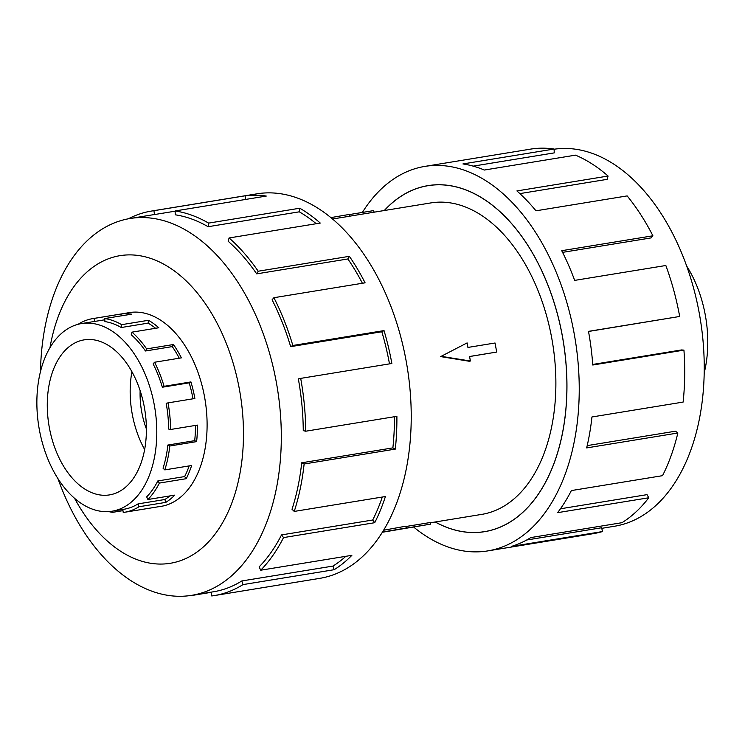 <?xml version="1.0" encoding="UTF-8"?>
<svg xmlns="http://www.w3.org/2000/svg" width="745" height="745" viewBox="0 0 745 745"><rect width="100%" height="100%" fill="white"/><g stroke="black" fill="none" stroke-linecap="round" stroke-linejoin="round"><path stroke-width="1.12" d="M435.248 521.984A175.271 108.314 -99.3 0 0 484.585 531.623A175.271 108.314 -99.3 0 0 562.363 336.2A175.271 108.314 -99.3 0 0 428.068 185.673A175.271 108.314 -99.3 0 0 384.364 210.518M430.489 522.757L481.773 514.376A157.8 97.52 -99.3 0 0 551.794 338.435A157.8 97.52 -99.3 0 0 430.889 202.91L349.722 216.171M440.658 356.594L467.106 342.905L440.658 356.594L469.276 361.26L470.393 361.018L469.574 356.492L496.701 352.059L469.583 356.538M330.901 217.596L349.405 214.42L349.731 216.236L332.549 218.974M140.135 390.669A62.841 38.833 -99.3 0 0 141.708 411.883A62.841 38.833 -99.3 0 0 146.383 428.915M49.31 427.444A78.551 48.546 80.7 0 1 84.166 339.86A78.551 48.546 80.7 0 1 144.362 407.319A78.551 48.546 80.7 0 1 109.496 494.904A78.551 48.546 80.7 0 1 49.31 427.444M144.632 449.505A78.551 48.546 80.7 0 1 132.2 413.894A78.551 48.546 80.7 0 1 131.921 371.718M154.336 405.206A95.053 58.743 -99.3 0 0 81.503 323.572A95.053 58.743 -99.3 0 0 39.327 429.548A95.053 58.743 -99.3 0 0 43.154 445.603A95.053 58.743 -99.3 0 0 112.16 511.191A95.053 58.743 -99.3 0 0 154.336 405.206M193.002 398.798A95.053 58.743 -99.3 0 0 189.193 382.837L190.934 381.924A98.126 60.643 80.7 0 1 194.883 398.491L168.044 402.877A98.126 60.643 80.7 0 1 170.577 429.493L168.631 429.055A95.053 58.743 80.7 0 0 166.182 403.278L168.044 402.877M78.393 324.224L78.365 324.14A98.126 60.643 80.7 0 1 92.855 318.599A98.126 60.643 80.7 0 1 94.112 318.413L120.951 314.036A98.126 60.643 80.7 0 1 131.623 314.167L104.784 318.543A98.126 60.643 80.7 0 1 121.658 324.671L148.497 320.285A98.126 60.643 80.7 0 1 158.815 327.763L131.977 332.149A98.126 60.643 80.7 0 1 146.635 348.902L173.473 344.516A98.126 60.643 80.7 0 1 181.389 357.861L154.55 362.247L153.116 363.914A95.053 58.743 80.7 0 1 162.354 387.223L189.193 382.837M179.266 358.205A95.053 58.743 -99.3 0 0 172.281 346.602L173.473 344.516M131.977 332.149L131.241 334.756A95.053 58.743 80.7 0 1 145.452 350.988L172.281 346.602M155.593 328.284A95.053 58.743 -99.3 0 0 148.087 323.134L148.497 320.285M104.784 318.543L104.905 321.589A95.053 58.743 80.7 0 1 121.258 327.521L148.087 323.134M81.503 323.572L93.349 321.644A95.053 58.743 80.7 0 1 94.568 321.458L104.831 319.782M154.55 362.247A98.126 60.643 80.7 0 1 164.096 386.31L190.934 381.924M686.694 266.086A95.053 58.743 80.7 0 1 705.319 315.191A95.053 58.743 80.7 0 1 704.174 373.077M158.834 506.684A98.191 60.68 -99.3 0 0 160.985 506.395A98.191 60.68 -99.3 0 0 204.558 396.908A98.191 60.68 -99.3 0 0 129.323 312.583A98.191 60.68 -99.3 0 0 127.19 312.993M57.952 478.653A190.916 117.989 -99.3 0 0 191.642 595.339A190.916 117.989 -99.3 0 0 276.367 382.474A190.916 117.989 -99.3 0 0 130.077 218.499A190.916 117.989 -99.3 0 0 40.472 371.662M74.584 498.34A155.854 96.31 -99.3 0 0 194.752 553.563A155.854 96.31 -99.3 0 0 239.443 389.533A155.854 96.31 -99.3 0 0 143.478 256.42A155.854 96.31 -99.3 0 0 49.971 347.71M214.243 595.59L319.735 578.362A194.808 120.392 -99.3 0 0 406.183 361.148A194.808 120.392 -99.3 0 0 256.904 193.83L151.412 211.068A194.808 120.392 80.7 0 1 153.926 210.705L245.096 195.805A194.808 120.392 80.7 0 1 266.282 196.065L175.103 210.956L175.261 214.811A190.916 117.989 80.7 0 1 208.097 226.713L208.609 223.109L299.788 208.218A194.808 120.392 80.7 0 1 320.266 223.062L229.088 237.962L228.166 241.268A190.916 117.989 80.7 0 1 256.69 273.862L258.198 271.217L349.368 256.317A194.808 120.392 80.7 0 1 365.087 282.821L273.909 297.711L272.083 299.825A190.916 117.989 80.7 0 1 290.652 346.649L292.85 345.484L384.029 330.594A194.808 120.392 80.7 0 1 391.861 363.486L300.691 378.385A194.808 120.392 80.7 0 1 305.72 431.215L396.889 416.325A194.808 120.392 80.7 0 1 395.306 449.105L304.128 463.995A194.808 120.392 80.7 0 1 294.238 511.424L385.416 496.524A194.808 120.392 80.7 0 1 374.716 522.701L283.538 537.592A194.808 120.392 80.7 0 1 260.703 570.214L351.873 555.323A194.808 120.392 80.7 0 1 334.179 569.702L243.01 584.601A194.808 120.392 80.7 0 1 214.243 595.59A194.808 120.392 80.7 0 1 211.738 595.963L211.161 592.145M211.189 592.331L190.552 595.702A194.808 120.392 80.7 0 1 189.9 595.6M243.01 584.601L241.799 580.97A190.916 117.989 80.7 0 1 213.61 591.744L191.642 595.339M241.799 580.97L332.978 566.079A190.916 117.989 -99.3 0 0 345.829 556.31M283.538 537.592L281.526 534.91A190.916 117.989 80.7 0 1 259.139 566.88L260.703 570.214M281.526 534.91L372.705 520.01A190.916 117.989 -99.3 0 0 382.306 497.036M304.128 463.995L301.706 462.785A190.916 117.989 80.7 0 1 292.012 509.263L294.238 511.424M301.706 462.785L392.876 447.885A190.916 117.989 -99.3 0 0 394.44 416.725M300.691 378.385L298.335 378.879A190.916 117.989 80.7 0 1 303.262 430.657L305.72 431.215M554.103 149.233A190.916 117.989 80.7 0 1 699.294 313.375A190.916 117.989 80.7 0 1 614.569 526.24L601.783 528.326M362.349 212.446A194.808 120.392 80.7 0 1 424.92 166.386A194.808 120.392 80.7 0 1 574.19 333.704A194.808 120.392 80.7 0 1 487.742 550.909A194.808 120.392 80.7 0 1 413.764 527.153M592.722 364.445L681.498 349.945L683.938 350.122L592.769 365.013A194.808 120.392 -99.3 0 0 588.503 331.357L679.682 316.467A194.808 120.392 -99.3 0 0 665.844 265.499L574.674 280.39A194.808 120.392 -99.3 0 0 561.73 250.692L652.899 235.792A194.808 120.392 -99.3 0 0 627.15 195.907L535.972 210.807A194.808 120.392 -99.3 0 0 516.909 190.934L608.078 176.043A194.808 120.392 -99.3 0 0 575.513 155.146L484.334 170.037A194.808 120.392 -99.3 0 0 462.924 163.937L554.094 149.037A194.808 120.392 -99.3 0 0 530.403 149.149L424.92 166.386M384.271 210.528A175.336 108.351 80.7 0 1 428.058 185.607A175.336 108.351 80.7 0 1 562.41 336.191A175.336 108.351 80.7 0 1 484.604 531.679A175.336 108.351 80.7 0 1 435.164 521.994M554.094 149.037L554.252 152.883L473.177 166.135M608.078 176.043L607.156 179.349L519.87 193.607M652.899 235.792L651.083 237.906L562.577 252.369M679.682 316.467L588.531 331.469M526.687 540.004L601.662 527.749L602.472 531.558L511.303 546.448A194.808 120.392 -99.3 0 0 530.822 537.573L622 522.683A194.808 120.392 -99.3 0 0 648.774 497.772L557.595 512.662A194.808 120.392 -99.3 0 0 571.359 490.573L662.529 475.673A194.808 120.392 -99.3 0 0 677.848 433.013L586.669 447.913A194.808 120.392 -99.3 0 0 591.949 416.976L683.118 402.077A194.808 120.392 -99.3 0 0 683.938 350.122M487.742 550.909L593.234 533.671A194.808 120.392 -99.3 0 0 602.472 531.558M560.445 508.788L647.033 494.643L648.774 497.772M587.209 445.612L675.529 431.187L677.848 433.013M392.876 447.885L395.306 449.105M372.705 520.01L374.716 522.701M332.978 566.079L334.179 569.702M130.077 218.499L152.045 214.914A190.916 117.989 80.7 0 1 154.504 214.551L153.926 210.705M154.504 214.551L175.112 211.189M245.645 199.436L245.096 195.805M128.336 218.806A194.808 120.392 80.7 0 1 151.412 211.068M208.097 226.713L299.276 211.822L299.788 208.218M316.234 223.724A190.916 117.989 -99.3 0 0 299.276 211.822M175.103 210.956A194.808 120.392 80.7 0 1 208.609 223.109M256.69 273.862L347.868 258.962L349.368 256.317M362.396 283.258A190.916 117.989 -99.3 0 0 347.868 258.962M229.088 237.962A194.808 120.392 80.7 0 1 258.198 271.217M290.652 346.649L381.831 331.749L384.029 330.594M389.486 363.877A190.916 117.989 -99.3 0 0 381.831 331.749M273.909 297.711A194.808 120.392 80.7 0 1 292.85 345.484M94.112 318.413L94.568 321.458M121.658 324.671L121.258 327.521M146.635 348.902L145.452 350.988M164.096 386.31L162.354 387.223M164.794 469.89L163.034 468.186A95.053 58.743 80.7 0 0 167.858 445.044L169.776 446.004A98.126 60.643 80.7 0 1 164.794 469.89L191.633 465.504A98.126 60.643 80.7 0 1 186.241 478.69L159.402 483.077A98.126 60.643 80.7 0 1 147.901 499.513L146.672 496.868A95.053 58.743 80.7 0 0 157.81 480.953L159.402 483.077M112.16 511.191L124.005 509.254A95.053 58.743 80.7 0 0 138.039 503.89L138.989 506.749A98.126 60.643 80.7 0 1 124.499 512.29A98.126 60.643 80.7 0 1 123.232 512.476L122.785 509.45M112.514 511.126L112.57 512.346A98.126 60.643 80.7 0 1 108.714 511.582M121.23 315.861L120.951 314.036M147.901 499.513L174.74 495.127A98.126 60.643 80.7 0 1 165.828 502.372L138.989 506.749M170.577 429.493L197.416 425.106A98.126 60.643 80.7 0 1 196.615 441.617L169.776 446.004M122.962 510.651L112.57 512.346M167.858 445.044L194.696 440.658A95.053 58.743 -99.3 0 0 195.469 425.423M194.696 440.658L196.615 441.617M157.81 480.953L184.648 476.567A95.053 58.743 -99.3 0 0 189.156 465.914M184.648 476.567L186.241 478.69M138.039 503.89L164.868 499.504A95.053 58.743 -99.3 0 0 169.785 495.937M164.868 499.504L165.828 502.372M496.701 352.059L495.053 342.998L467.925 347.431L467.106 342.905M441.617 356.399L470.393 361.018M406.118 526.473L430.433 522.496L430.731 524.117L382.315 532.265M383.563 530.244L406.053 526.147L406.388 527.963L403.594 528.55L430.731 524.117M382.446 532.07L406.388 527.963M349.433 214.551L373.748 210.584L374.046 212.195M487.454 531.157L484.585 531.623M131.474 312.295L92.855 318.599M163.118 505.985L124.499 512.29M430.927 185.207L428.068 185.673"/></g></svg>

